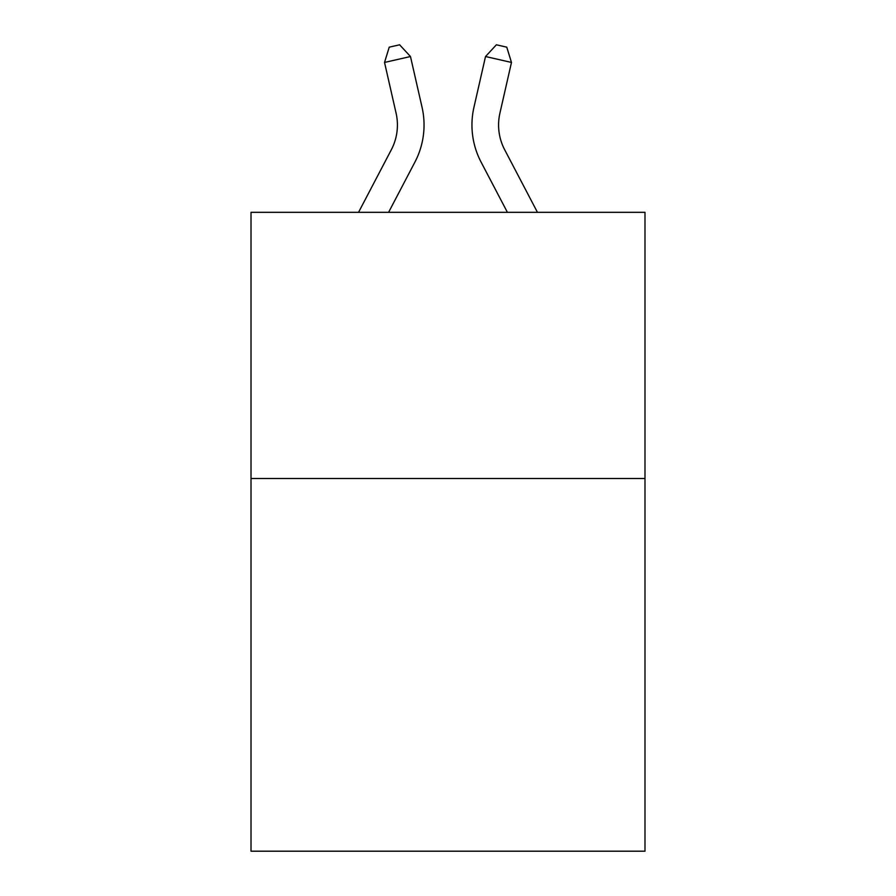 <?xml version="1.0" encoding="UTF-8"?>
<svg xmlns="http://www.w3.org/2000/svg" width="896" height="896" viewBox="0 0 896 896"><rect width="100%" height="100%" fill="white"/><g stroke="black" fill="none" stroke-linecap="round" stroke-linejoin="round"><path stroke-width="1.34" d="M644.986 478.52L644.986 851.2L251.014 851.2L251.014 212.33L644.986 212.33L644.986 478.52L251.014 478.52M391.339 149.722A53.245 53.245 -28.9 0 0 396.088 113.187A53.245 53.245 -28.9 0 1 391.339 149.722A53.245 53.245 -28.9 0 0 396.088 113.187A53.245 53.245 -28.9 0 1 391.339 149.722A53.245 53.245 -28.9 0 0 396.088 113.187A53.245 53.245 -28.9 0 1 391.339 149.722A53.245 53.245 -28.9 0 0 396.088 113.187A53.245 53.245 -28.9 0 1 391.339 149.722A53.245 53.245 -28.9 0 0 396.088 113.187A53.245 53.245 -28.9 0 1 391.339 149.722A53.245 53.245 -28.9 0 0 396.088 113.187A53.245 53.245 -28.9 0 1 391.339 149.722A53.245 53.245 -28.9 0 0 396.088 113.187A53.245 53.245 -28.9 0 1 391.339 149.722A53.245 53.245 -28.9 0 0 396.088 113.187A53.245 53.245 -28.9 0 1 391.339 149.722A53.245 53.245 -28.9 0 0 396.088 113.187A53.245 53.245 -28.9 0 1 391.339 149.722A53.245 53.245 -28.9 0 0 396.088 113.187A53.245 53.245 -28.9 0 1 391.339 149.722A53.245 53.245 -28.9 0 0 396.088 113.187A53.245 53.245 -28.9 0 1 391.339 149.722A53.245 53.245 -28.9 0 0 396.088 113.187A53.245 53.245 -28.9 0 1 391.339 149.722A53.245 53.245 -28.9 0 0 396.088 113.187A53.245 53.245 -28.9 0 1 391.339 149.722A53.245 53.245 -28.9 0 0 396.088 113.187A53.245 53.245 -28.9 0 1 391.339 149.722L358.546 212.33L391.339 149.722A53.245 53.245 -31.4 0 0 396.088 113.187L384.53 62.44L389.234 47.163L399.616 44.8L410.48 56.526L422.05 107.274A79.856 79.856 151.1 0 1 414.926 162.075L388.595 212.33M537.454 212.33L504.661 149.722A53.245 53.245 31.4 0 1 499.912 113.187L511.47 62.44L485.52 56.526L473.95 107.274A79.856 79.856 -151.1 0 0 481.074 162.075L507.405 212.33L481.074 162.075M410.48 56.526L422.05 107.274L410.48 56.526L422.05 107.274L410.48 56.526L422.05 107.274L410.48 56.526L422.05 107.274L410.48 56.526L422.05 107.274L410.48 56.526L422.05 107.274L410.48 56.526L422.05 107.274L410.48 56.526L422.05 107.274L410.48 56.526L422.05 107.274L410.48 56.526L422.05 107.274L410.48 56.526L422.05 107.274L410.48 56.526L422.05 107.274L410.48 56.526L422.05 107.274L410.48 56.526L422.05 107.274L410.48 56.526L384.53 62.44M504.661 149.722A53.245 53.245 28.9 0 1 499.912 113.187A53.245 53.245 28.9 0 0 504.661 149.722A53.245 53.245 28.9 0 1 499.912 113.187A53.245 53.245 28.9 0 0 504.661 149.722A53.245 53.245 28.9 0 1 499.912 113.187A53.245 53.245 28.9 0 0 504.661 149.722A53.245 53.245 28.9 0 1 499.912 113.187A53.245 53.245 28.9 0 0 504.661 149.722A53.245 53.245 28.9 0 1 499.912 113.187A53.245 53.245 28.9 0 0 504.661 149.722A53.245 53.245 28.9 0 1 499.912 113.187A53.245 53.245 28.9 0 0 504.661 149.722A53.245 53.245 28.9 0 1 499.912 113.187A53.245 53.245 28.9 0 0 504.661 149.722A53.245 53.245 28.9 0 1 499.912 113.187A53.245 53.245 28.9 0 0 504.661 149.722A53.245 53.245 28.9 0 1 499.912 113.187A53.245 53.245 28.9 0 0 504.661 149.722A53.245 53.245 28.9 0 1 499.912 113.187A53.245 53.245 28.9 0 0 504.661 149.722A53.245 53.245 28.9 0 1 499.912 113.187A53.245 53.245 28.9 0 0 504.661 149.722A53.245 53.245 28.9 0 1 499.912 113.187A53.245 53.245 28.9 0 0 504.661 149.722A53.245 53.245 28.9 0 1 499.912 113.187A53.245 53.245 28.9 0 0 504.661 149.722A53.245 53.245 28.9 0 1 499.912 113.187A53.245 53.245 28.9 0 0 504.661 149.722M485.52 56.526L473.95 107.274L485.52 56.526L473.95 107.274L485.52 56.526L473.95 107.274L485.52 56.526L473.95 107.274L485.52 56.526L473.95 107.274L485.52 56.526L473.95 107.274L485.52 56.526L473.95 107.274L485.52 56.526L473.95 107.274L485.52 56.526L473.95 107.274L485.52 56.526L473.95 107.274L485.52 56.526L473.95 107.274L485.52 56.526L473.95 107.274L485.52 56.526L473.95 107.274L485.52 56.526L473.95 107.274L485.52 56.526L496.384 44.8L506.766 47.163L511.47 62.44"/></g></svg>
